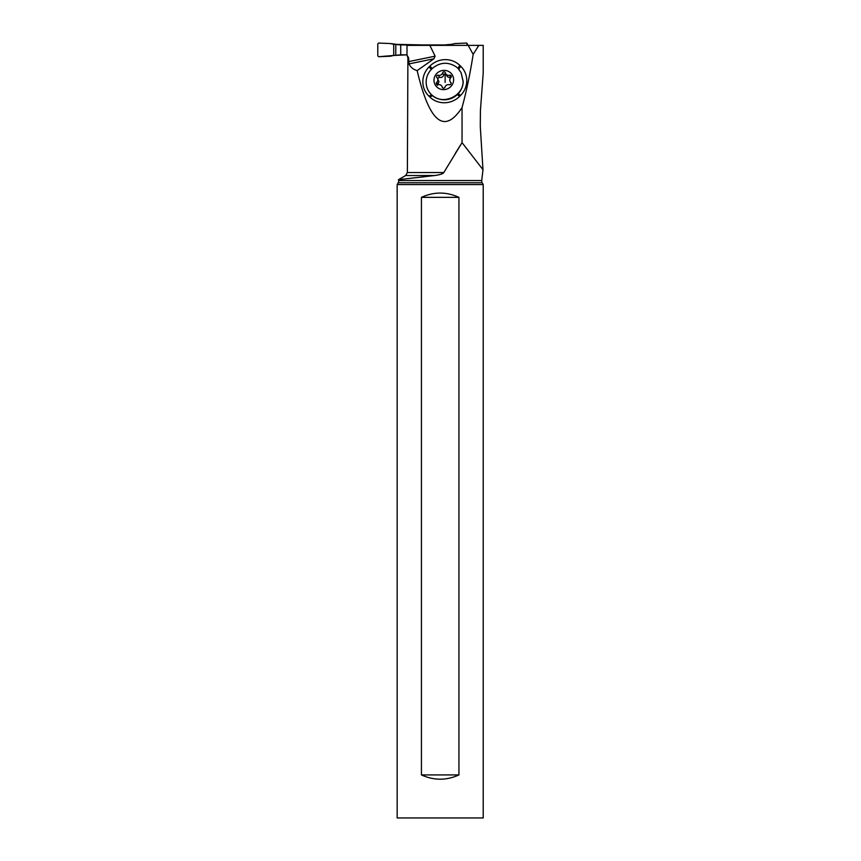 <?xml version="1.0" encoding="UTF-8"?>
<svg xmlns="http://www.w3.org/2000/svg" width="861" height="861" viewBox="0 0 861 861"><rect width="100%" height="100%" fill="white"/><g stroke="black" fill="none" stroke-linecap="round" stroke-linejoin="round"><path stroke-width="1.29" d="M467.48 44.944L467.62 44.944A0.861 0.85 90 0 1 468.362 45.375M443.663 45.375L393.725 44.32L400.72 44.944L400.72 54.835L406.995 54.835L393.725 55.459L400.72 54.835M467.049 44.944L467.48 45.407L467.48 43.911L466.587 43.05L454.662 43.577A35.71 35.452 90 0 1 451.541 44.32L444.556 44.944L449.334 44.664L449.334 45.375M467.48 45.342L466.587 43.05L454.662 43.577A35.71 35.452 90 0 1 451.541 44.32L449.334 44.664M390.603 56.202A35.71 35.452 90 0 1 393.725 55.459A35.71 35.452 90 0 0 390.603 56.202L378.679 56.729L377.785 55.868L378.679 56.729L401.248 54.835M377.785 55.868L377.785 43.911L378.679 43.05L377.785 43.911L377.785 55.868M390.603 43.577L378.679 43.05L390.603 43.577A35.71 35.452 90 0 0 393.725 44.32A35.71 35.452 90 0 1 390.603 43.577L401.248 44.944M425.119 176.677L398.503 179.658L398.621 180.562A3.444 3.444 0 0 1 398.202 182.758L397.158 184.566L483.215 184.566L482.16 182.758A3.444 3.444 0 0 1 481.74 180.562L482.978 169.671L462.045 142.646L455.243 153.473M483.215 184.566L483.215 817.95L397.158 817.95L397.158 184.566M421.427 774.922L421.427 197.352C433.933 191.648 446.428 191.648 458.935 197.352L458.935 774.922L421.427 774.922C433.933 780.615 446.428 780.615 458.935 774.922M483.204 73.12L480.406 110.649L480.287 126.599L482.978 169.671M434.687 175.526L405.649 175.526L398.503 179.658L434.687 175.526C440.036 174.794 443.081 173.804 443.802 172.544L462.045 142.646L462.045 107.55C466.318 91.955 470.031 74.218 473.173 54.34L478.856 45.375L483.215 45.375L483.215 73.12M478.856 45.375L472.937 45.375M477.941 46.268L477.446 45.375L406.995 45.375L406.995 55.115L407.91 57.848L408.609 57.848L406.995 55.115M472.84 45.375L447.462 45.375M443.802 172.544L407.371 172.544L407.91 57.848M429.854 45.375L435.106 56.169L433.912 58.774L417.154 70.613C429.348 122.348 444.308 134.66 462.045 107.55M408.609 57.848L408.975 63.908C410.622 67.309 413.355 69.547 417.154 70.613M473.173 54.34L468.158 45.375M459.677 96.335A21.224 20.524 152.2 0 1 429.876 97.067L428.972 96.195A21.224 20.524 152.2 0 1 429.047 66.964L429.962 66.049A21.224 20.524 152.2 0 1 459.752 65.318L460.657 66.189A21.224 20.524 152.2 0 1 460.581 95.42L459.677 96.335L457.288 94.613M461.119 72.701L463.229 81.591A18.716 18.103 152.2 0 1 445.072 99.801C440.401 99.919 436.247 98.541 432.599 95.646L431.641 94.818C442.263 105.623 463.455 96.507 463.078 81.3L461.055 72.561L457.977 68.374L459.752 65.318M457.998 68.363L456.33 66.921C448.021 61.572 439.971 62.121 432.2 68.557L431.296 69.472C428.154 72.808 426.443 76.737 426.163 81.246C425.991 85.745 427.304 89.738 430.102 93.225L431.609 94.828L428.972 96.195M453.629 79.998A9.901 9.568 -27.8 0 0 444.082 70.354A9.901 9.568 -27.8 0 0 433.987 79.998A9.901 9.568 -27.8 0 0 443.544 89.641A9.901 9.568 -27.8 0 0 453.629 79.998M436.29 83.399A1.421 1.378 152.2 0 1 436.742 82.408A3.498 3.379 -27.8 0 0 436.882 77.565A1.421 1.378 152.2 0 1 438.303 75.251A3.498 3.379 -27.8 0 0 442.651 72.83A1.421 1.378 152.2 0 1 445.374 72.83A3.498 3.379 -27.8 0 0 449.582 75.251A1.421 1.378 152.2 0 1 450.873 77.576A3.498 3.379 -27.8 0 0 450.744 82.419A1.421 1.378 152.2 0 1 449.313 84.733A3.498 3.379 -27.8 0 0 444.976 87.155A1.421 1.378 152.2 0 1 442.242 87.155A3.498 3.379 -27.8 0 0 438.034 84.733A1.421 1.378 152.2 0 1 436.29 83.399M437.323 85.357L437.818 84.464L436.742 82.408M437.463 78.362L438.97 81.655L437.818 84.464M437.517 78.545L439.39 77.296L438.303 75.251M451.164 77.21L450.669 77.296C448.656 77.834 447.257 77.027 446.461 74.875L445.062 73.734L443.727 74.875C443.028 77.027 441.585 77.834 439.39 77.296M458.935 197.352L421.427 197.352M443.663 44.944L400.72 44.944M451.541 45.375L451.541 44.32M395.791 55.126L395.791 44.664M393.725 44.32L393.725 55.459M398.202 182.758L482.16 182.758M481.74 180.562L398.621 180.562M435.106 56.169L408.609 61.615M408.975 63.908L433.912 58.774M458.203 93.698L460.581 95.42M432.599 95.646L429.876 97.067M429.047 66.964L431.296 69.472M432.2 68.557L429.962 66.049M460.657 66.189L458.881 69.278M443.727 74.875L442.651 72.83M450.669 77.296L449.582 75.251M451.11 83.119L450.744 82.419M442.554 87.747L442.242 87.155M445.062 73.734A16.833 2.056 -90 0 1 445.105 82.441M446.784 75.725L445.664 73.605M451.132 83.474L450.163 81.623M442.78 87.94L441.951 86.391M405.649 175.526L407.371 172.544"/></g></svg>
